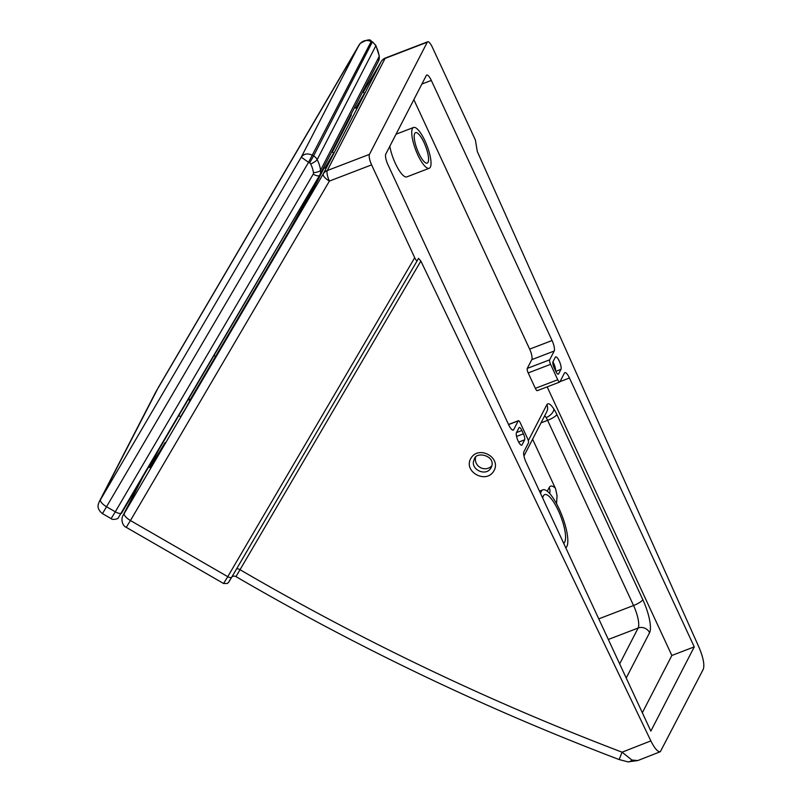 <?xml version="1.0" encoding="UTF-8"?>
<svg xmlns="http://www.w3.org/2000/svg" width="802" height="802" viewBox="0 0 802 802"><rect width="100%" height="100%" fill="white"/><g stroke="black" fill="none" stroke-linecap="round" stroke-linejoin="round"><path stroke-width="1.2" d="M421.892 84.04L431.316 80.421A8.742 2.416 69 0 0 426.744 75.057A8.742 2.416 69 0 0 426.293 75.498L385.772 154.124A8.742 2.416 69 0 0 387.917 164.641L508.658 424.749A8.742 2.416 69 0 0 513.23 430.113A8.742 2.416 69 0 0 513.671 429.661L518.202 420.89A3.749 1.033 -111 0 1 518.393 420.699A3.749 1.033 -111 0 1 520.348 422.995L527.515 438.423A3.749 1.033 -111 0 1 528.428 442.925L523.907 451.706A8.742 2.416 69 0 0 526.052 462.223L650.853 731.093L694.261 646.873L671.855 655.475L547.164 386.875M560.027 381.622L569.45 378.003A8.742 2.416 69 0 0 564.879 372.639A8.742 2.416 69 0 0 564.428 373.08L559.906 381.862A3.749 1.033 -111 0 1 559.716 382.053A3.749 1.033 -111 0 1 557.751 379.757L550.593 364.329A3.749 1.033 -111 0 1 549.671 359.817L554.202 351.035A8.742 2.416 69 0 0 552.057 340.529L529.651 349.131L413.852 99.659M642.342 712.747L671.855 655.475M537.5 390.464A3.749 1.033 -111 0 1 537.31 390.654A3.749 1.033 -111 0 1 535.345 388.358L528.187 372.93A3.749 1.033 -111 0 1 527.265 368.419L531.796 359.637A8.742 2.416 69 0 0 529.651 349.131M429.21 168.28A21.854 6.035 -111 0 1 415.747 150.044A21.854 6.035 -111 0 1 413.551 127.478A21.854 6.035 -111 0 1 424.98 140.891A21.854 6.035 -111 0 1 429.21 168.28L406.815 176.881A21.854 6.035 -111 0 1 397.521 167.688A21.854 6.035 -111 0 1 389.822 146.275M431.316 80.421L552.057 340.529M521.43 445.21L521.962 445A6.897 1.905 -111 0 1 521.731 445.18A6.897 1.905 -111 0 1 517.912 440.478A6.897 1.905 -111 0 1 516.338 432.88L519.014 427.687A4.992 1.383 69 0 1 519.265 427.436A4.992 1.383 69 0 1 521.881 430.504L523.415 433.812A4.992 1.383 69 0 1 524.638 439.817L521.962 445M555.545 370.785A6.867 1.895 69 0 0 552.949 361.842L555.325 357.231A6.867 1.895 -111 0 1 555.676 356.89A6.867 1.895 -111 0 1 559.596 361.832A6.867 1.895 -111 0 1 560.959 369.351L555.796 371.326M554.352 368.218L555.255 367.867M552.949 361.832A4.992 1.383 69 0 0 554.172 367.837L555.716 371.146A4.992 1.383 69 0 0 558.322 374.213A4.992 1.383 69 0 0 558.583 373.963L560.959 369.351M569.45 378.003L694.261 646.873M532.598 439.205L555.606 488.799L557.049 495.706L556.558 503.746M491.035 467.807C485.912 477.471 468.949 468.789 474.373 459.285L474.373 459.275C475.526 450.854 496.789 455.516 491.255 467.416L491.035 467.807M475.556 457.591A9.363 8.742 -152.7 0 0 480.709 467.726A9.363 8.742 -152.7 0 0 491.877 465.731M427.707 41.764L385.511 57.965A8.742 2.416 69 0 0 385.07 58.406L427.265 42.205A8.742 2.416 -111 0 1 427.707 41.764A8.742 2.416 -111 0 1 432.288 47.128L475.385 139.989L477.3 151.498L699.083 647.515C703.284 657.6 704.697 664.838 703.304 669.229L660.337 751.705C657.83 752.106 654.663 748.507 650.853 740.898L420.87 261.061L418.454 258.314L417.23 260.68C416.729 261.111 415.887 260.119 414.704 257.723L227.768 576.668A3.749 1.343 30.4 0 0 231.618 577.36A3.749 1.343 30.4 0 0 231.638 577.34L417.22 260.7L231.618 577.36C227.247 584.638 229.292 581.5 227.357 583.475L223.588 583.495L126.265 527.355L130.445 520.538A8.742 3.138 -149.6 0 1 124.31 513.37L143.217 476.288M631.956 760.045L622.091 752.196L619.144 759.554L627.906 761.86L637.78 760.567L631.956 760.045A12.481 6.546 97.3 0 1 627.906 761.86M236.4 575.886L420.87 261.061M427.265 42.205L369.461 154.355L327.266 170.555A8.742 2.416 69 0 0 329.411 181.072A8.742 3.138 -149.6 0 1 323.276 173.904L124.31 513.37M223.588 583.495L227.768 576.668L130.445 520.538L329.411 181.072L371.607 164.871A8.742 2.416 -111 0 1 369.461 154.355M371.607 164.871L414.704 257.723M424.068 142.666A16.301 4.501 -111 0 1 427.225 163.097A16.301 4.501 -111 0 1 417.18 149.493A16.301 4.501 -111 0 1 415.546 132.661A16.301 4.501 -111 0 1 424.068 142.666M542.713 498.112A26.085 7.208 -111 0 1 544.698 494.623A26.085 7.208 -111 0 1 558.342 510.643A26.085 7.208 -111 0 1 563.646 543.215M540.568 493.511A31.218 8.632 -111 0 1 542.864 489.842A31.218 8.632 -111 0 1 559.194 508.999A31.218 8.632 -111 0 1 565.781 547.826M359.196 44.782L359.055 45.022C362.263 40.531 366.293 39.378 371.166 41.554L372.228 42.165L313.602 155.909L312.539 155.297C307.727 153.032 303.958 153.653 301.251 157.172L308.559 162.315L371.166 41.554L372.228 42.165A8.742 8.16 27.3 0 1 375.797 45.884A35.549 33.163 27.3 0 1 379.216 56.451A8.742 8.16 27.3 0 1 378.454 61.173L319.828 174.926A8.742 8.16 -152.7 0 0 320.599 170.194A6.246 1.865 171.5 0 1 313.472 172.711A2.496 2.326 27.3 0 1 313.201 174.164L115.308 511.806A6.246 2.246 30.4 0 0 121.724 512.969A6.246 2.246 30.4 0 0 121.744 512.929L319.587 175.357A6.246 2.246 -149.6 0 1 313.201 174.164M323.717 167.377L324.92 168.069L333.411 153.463L333.652 152.931L331.737 151.819M354.574 107.508L355.777 108.2L364.268 93.593L364.509 93.062L362.594 91.959M178.776 415.626L180.65 416.709L185.483 408.679L190.014 400.479L188.239 399.466M513.671 429.661L512.598 430.083M626.222 678.021L649.57 632.728A27.468 7.589 69 0 0 642.833 599.706L556.889 414.544A17.484 4.832 69 0 0 553.851 408.94C550.553 404.018 548.217 402.604 546.844 404.699L528.317 440.659M531.796 359.637L554.202 351.035M557.961 374.193L558.583 373.963M535.345 388.358L557.751 379.757M528.187 372.93L550.593 364.329M527.265 368.419L549.671 359.817M518.693 442.092L524.638 439.817M516.548 436.438L523.415 433.812M508.578 424.579L518.202 420.89M516.498 432.569L521.881 430.504M523.947 455.997L546.753 411.747A8.742 8.16 -152.7 0 0 546.844 404.699M541.019 422.875L547.606 420.348A8.742 2.416 69 0 0 546.092 417.551A8.742 2.416 69 0 0 544.688 415.747M546.092 417.551A8.742 5.043 -32.7 0 0 553.851 408.94M642.833 599.706A8.742 2.015 155.1 0 1 633.55 605.51L547.606 420.348A8.742 2.015 -24.9 0 0 556.889 414.544M608.327 639.475L638.141 628.026A18.727 5.173 -111 0 0 633.55 605.51L598.763 618.863M555.305 488.107A27.468 7.589 69 0 0 549.19 487.586L547.305 491.255M493.832 470.974C501.801 457.641 478.634 444.849 470.904 458.313C462.934 471.646 486.102 484.438 493.832 470.974M650.853 740.898L622.091 752.196C489.561 701.71 362.193 640.878 239.988 569.681A3.749 1.343 -149.6 0 0 236.62 568.829M549.601 493.441A8.742 8.16 -152.7 0 0 549.19 487.586M649.57 632.728A8.742 8.16 -152.7 0 0 638.141 628.026L619.665 663.886M324.279 167.698L288.78 231.507A8.742 3.138 30.4 0 0 288.75 231.557A46.195 0.842 -60 0 0 318.163 179.598L324.289 167.708M385.511 57.965A8.742 8.742 0 0 0 381.11 61.704L363.176 92.29L381.08 61.754L323.276 173.904A8.742 8.16 -152.7 0 1 327.266 170.555L385.07 58.406A8.742 8.16 27.3 0 0 381.08 61.754A8.742 3.138 -149.6 0 1 381.11 61.704A8.742 3.138 -149.6 0 1 381.15 61.634M333.411 153.463L325.161 167.538L333.411 153.463M332.309 152.149L350.053 117.734A46.195 0.842 -60 0 0 349.201 117.944M158.535 450.153L150.826 465.11A46.195 0.842 -60 0 0 165.011 442.674L165.042 442.624A8.742 3.138 -149.6 0 1 165.082 442.574M288.78 231.507L189.813 400.368L288.75 231.557M364.268 93.593L356.018 107.668L364.268 93.593M336.9 143.227A8.742 3.138 -149.6 0 1 336.469 142.646M350.604 116.641L349.852 118.094A8.742 8.16 27.3 0 1 350.053 117.734M228.951 581.58L231.608 577.39M123.167 515.195A8.742 8.16 -152.7 0 0 122.967 515.556C120.791 519.405 122.325 525.751 126.265 527.355M214.094 355.356A8.742 3.138 30.4 0 0 215.477 356.569M188.249 399.466A8.742 8.16 27.3 0 1 190.405 399.346M150.826 465.11A8.742 8.16 27.3 0 1 153.042 462.704M165.011 442.674A8.742 3.138 -149.6 0 1 165.042 442.624L150.686 466.433M158.325 387.506L359.055 45.022L301.251 157.172L100.521 499.656L158.325 387.506A8.742 3.138 -149.6 0 1 158.355 387.446A8.742 3.138 -149.6 0 1 158.385 387.396M155.939 391.717A8.742 8.16 -152.7 0 0 155.738 392.078L360.118 43.498C366.584 39.669 370.323 38.887 371.336 41.173M99.368 501.471A8.742 8.16 -152.7 0 0 99.177 501.831L155.738 392.078M99.177 501.831L98.205 504.709C98.175 505.501 96.862 509.14 102.476 513.641L308.559 162.315L309.632 162.936A2.496 2.326 27.3 0 1 310.655 163.999A29.303 27.338 27.3 0 1 313.472 172.711M100.521 499.656A8.742 3.138 30.4 0 0 106.656 506.814L115.308 511.806L111.127 518.623L102.476 513.641M372.399 41.784L375.857 45.403L379.296 56.04A6.246 1.865 171.5 0 1 379.216 56.451L320.599 170.194A35.549 33.163 -152.7 0 0 317.171 159.628A8.742 8.16 -152.7 0 0 313.602 155.909L309.632 162.936M375.857 45.403A6.246 1.363 152.8 0 1 375.797 45.884L317.171 159.628A6.246 1.363 152.8 0 1 310.655 163.999M537.31 390.654L559.716 382.053M508.528 424.479L518.393 420.699M660.337 751.705L637.78 760.557M619.144 759.554C486.233 708.988 358.514 648.006 235.988 576.618C234.284 575.736 232.7 576.016 231.237 577.47M396.048 134.205L413.551 127.478M539.475 491.135L542.864 489.842M143.107 476.468L122.967 515.556M349.852 118.094L332.299 152.149M111.127 518.623C112.45 520.408 118.766 518.613 118.165 518.082L319.607 175.327M379.296 56.04L378.454 61.173"/></g></svg>

